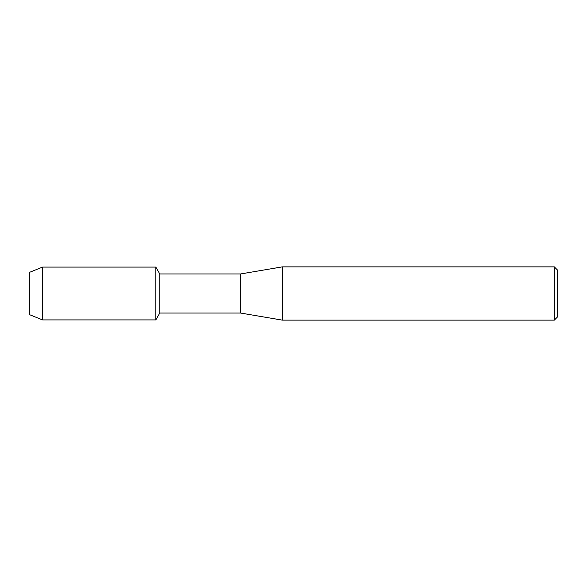 <?xml version="1.0" encoding="UTF-8"?>
<svg xmlns="http://www.w3.org/2000/svg" width="587" height="587" viewBox="0 0 587 587"><rect width="100%" height="100%" fill="white"/><g stroke="black" fill="none" stroke-linecap="round" stroke-linejoin="round"><path stroke-width="0.88" d="M29.35 314.588L29.35 272.412L42.58 267.085L155.812 267.085L159.774 273.946L240.67 273.946L282.266 266.88L554.319 266.88L557.65 270.203L557.65 316.797L554.319 320.12L282.266 320.12L240.67 313.054L159.774 313.054L155.812 319.915L155.812 267.085L155.812 319.915L42.58 319.915L29.35 314.588L29.35 272.412M159.774 313.054L159.774 273.946M240.67 313.054L240.67 273.946M282.266 320.12L282.266 266.88M554.319 320.12L554.319 266.88M42.58 319.915L42.58 267.085"/></g></svg>
